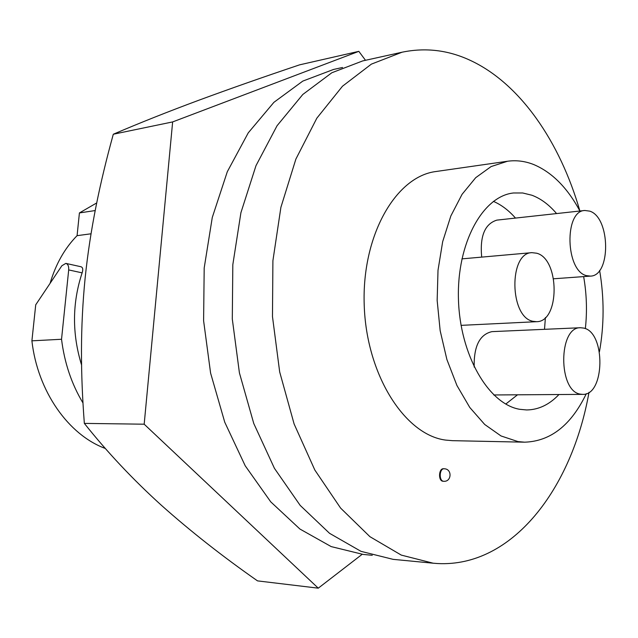 <?xml version="1.0" encoding="UTF-8"?>
<svg xmlns="http://www.w3.org/2000/svg" width="638" height="638" viewBox="0 0 638 638"><rect width="100%" height="100%" fill="white"/><g stroke="black" fill="none" stroke-linecap="round" stroke-linejoin="round"><path stroke-width="0.96" d="M372.265 555.291L363.118 554.422L331.186 546.599L299.908 529.03L270.751 501.859L245.223 465.812L224.759 422.236L210.596 373.078L203.602 320.755L204.192 267.976L212.279 217.462L227.303 171.726L248.262 132.84L273.909 102.327L302.811 81.09L333.562 69.446L342.534 67.476M358.835 51.343L299.621 64.837C263.622 76.927 229.935 88.762 198.538 100.341C168.049 111.666 139.642 122.959 113.301 134.235C99.656 183.768 90.189 229.457 85.133 278.08C80.308 326.823 80.484 372.815 84.344 423.393C107.288 452.254 132.975 479.561 161.406 505.304C190.419 531.175 222.455 556.368 257.521 580.883L318.266 588.172L144.18 424.198L172.643 121.922L358.835 51.343L365.502 60.299M113.301 134.235L172.643 121.922M84.344 423.393L144.18 424.198M362.145 554.326L318.266 588.172M583.762 328.091L580.516 327.733C558.266 326.704 558.051 391.381 580.405 394.14L582.654 394.372C604.976 395.656 605.901 332.438 583.762 328.091M580.516 327.733L491.93 331.64C479.664 334.456 473.747 346.267 474.178 367.081M589.703 211.13L584.791 210.476C564.048 210.787 565.507 270.927 586.426 275.624L590.381 276.11C611.156 276.079 610.47 217.327 589.703 211.13M584.791 210.476L496.85 220.126C484.808 223.866 479.752 236.196 481.69 257.114M536.71 253.222L531.901 252.656C508.63 252.64 509.483 317.166 532.897 321.297L536.558 321.688C559.917 322.07 559.941 259.036 536.71 253.222M105.382 448.49C68.513 434.964 37.578 391.381 31.9 340.836L35.728 304.804L61.862 265.751L65.85 263.382C67.963 264.044 68.904 266.229 68.697 269.922L61.535 339.264L31.9 340.836M50.083 283.352C55.761 264.108 64.757 248.214 77.078 235.661L79.415 212.933L96.697 202.948M91.027 233.795L77.078 235.661M81.568 365C71.982 333.714 72.166 303.002 82.127 272.865C83.227 269.467 82.86 267.434 81.01 266.756L65.85 263.382M82.98 402.969C71.615 384.116 64.47 362.886 61.535 339.264M95.19 210.548L79.415 212.933M493.756 394.962L582.654 394.372M505.759 404.061L517.514 394.802M544.509 329.32L545.41 317.517M515.496 218.084C508.741 210.396 501.38 204.822 493.405 201.369M556.575 213.571C549.071 204.718 540.849 198.609 531.909 195.236L522.713 192.987L513.446 192.987C482.695 196.145 456.76 243.23 458.443 299.055C459.807 354.864 488.556 404.205 519.755 409.309L526.669 409.955C538.608 409.779 549.366 404.644 558.96 394.531M585.349 328.642C587.255 311.336 586.681 293.99 583.65 276.597M579.918 211.011C567.405 187.739 551.982 172.244 533.655 164.524C525.05 161.127 516.341 160.034 507.521 161.247L491.124 166.558L475.725 177.667L462.071 194.319L450.851 215.939L442.676 241.635L438.011 270.265L437.158 300.442L440.164 330.691L446.887 359.505L456.936 385.496L469.775 407.459L484.72 424.485L501.021 435.953L517.92 441.576L524.643 442.182C550.594 441.329 571.154 425.163 586.314 393.686M599.449 351.737C604.234 325.125 604.29 298.01 599.624 270.392M507.521 161.247L436.025 171.51C395.847 176.343 361.658 235.502 364.218 305.163C366.371 374.817 404.803 434.901 445.595 440.084L452.43 440.667L524.643 442.182M443.761 468.755L443.546 468.739C438.657 468.228 438.051 480.988 442.963 481.243L443.306 481.259M589.002 392.298C572.031 488.525 512.529 567.405 437.692 563.545L433.202 563.21L401.286 555.1L369.928 536.686L340.604 508.087L314.837 470.039L294.11 423.975L279.683 371.946L272.474 316.56L272.904 260.703L280.903 207.31L295.888 159.069L316.839 118.174L342.478 86.226L371.364 64.135L402.06 52.212C425.363 47.387 447.98 50.051 469.903 60.195C520.058 83.259 559.997 141.827 579.87 210.923M433.202 563.21L393.088 559.351L361.012 551.352L329.559 533.328L300.187 505.408L274.436 468.34L253.764 423.488L239.417 372.879L232.296 319.008L232.822 264.666L240.917 212.693L255.99 165.665L277.051 125.742L302.811 94.464L331.848 72.748L362.711 60.913L402.06 52.212M444.407 468.778L444.192 468.763C439.303 468.252 438.705 481.012 443.609 481.275L443.785 481.283C451.489 481.953 452.39 469.393 444.686 468.802L443.546 468.739M82.127 272.865L68.697 269.922M531.901 252.656L461.904 258.869M443.785 481.283L443.139 481.259M536.558 321.688L461.059 325.364M590.381 276.11L553.625 278.782"/></g></svg>
